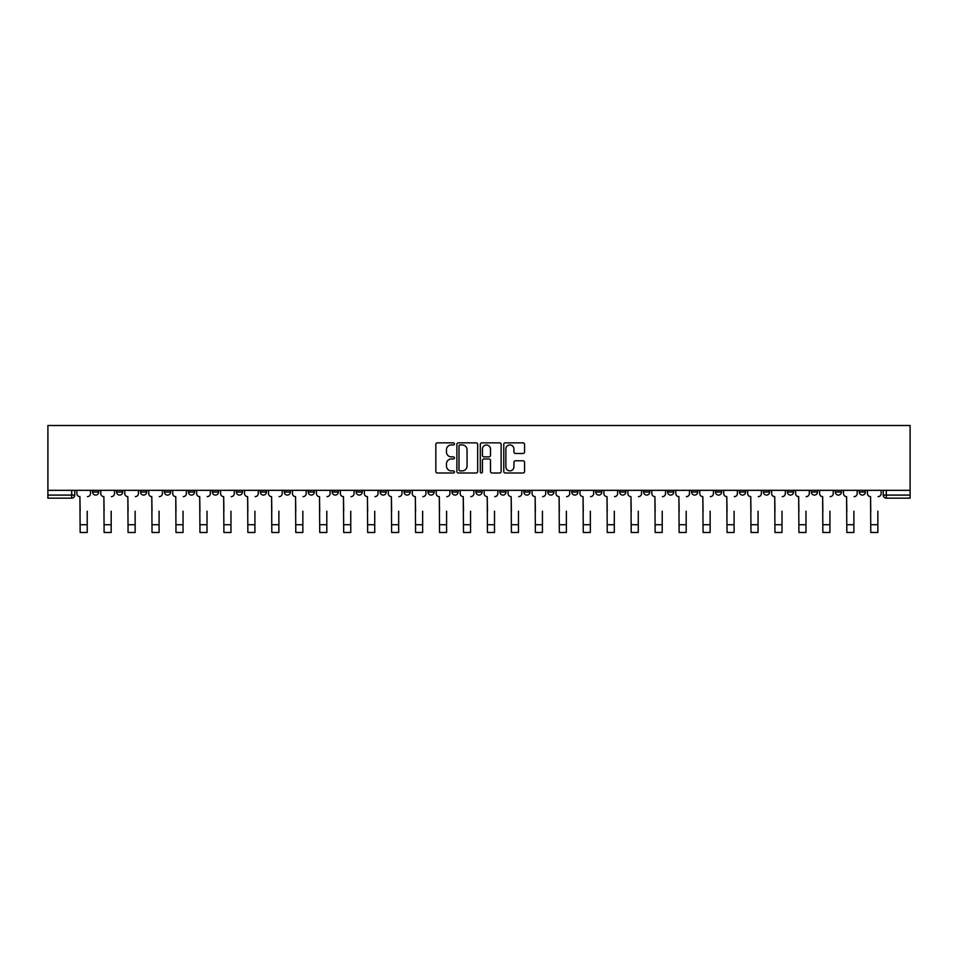 <?xml version="1.0" encoding="UTF-8"?>
<svg xmlns="http://www.w3.org/2000/svg" width="958" height="958" viewBox="0 0 958 958"><rect width="100%" height="100%" fill="white"/><g stroke="black" fill="none" stroke-linecap="round" stroke-linejoin="round"><path stroke-width="1.44" d="M454.427 443.901A1.054 1.054 0 0 0 453.374 442.847L437.351 442.847A1.509 1.509 0 0 0 435.842 444.356L435.842 471.492A1.509 1.509 0 0 0 437.351 473.001L453.374 473.001A1.054 1.054 0 0 0 454.427 471.947A1.054 1.054 0 0 0 453.374 470.881L451.302 470.881A4.826 4.826 0 0 1 446.476 466.067L446.476 463.804A4.826 4.826 0 0 1 451.302 458.978L453.374 458.978A1.054 1.054 0 0 0 454.427 457.924A1.054 1.054 0 0 0 453.374 456.87L451.302 456.87A4.826 4.826 0 0 1 446.476 452.044L446.476 449.781A4.826 4.826 0 0 1 451.302 444.955L453.374 444.955A1.054 1.054 0 0 0 454.427 443.901M739.468 490.328L739.468 492.017L745.611 492.017A3.078 3.078 0 0 1 742.546 495.082A3.078 3.078 0 0 1 739.468 492.017L739.468 490.328M715.518 490.328L715.518 492.017L721.661 492.017A3.078 3.078 0 0 1 718.584 495.082A3.078 3.078 0 0 1 715.518 492.017L715.518 490.328M571.758 490.328L571.758 492.017L577.902 492.017A3.078 3.078 0 0 1 574.836 495.082A3.078 3.078 0 0 1 571.758 492.017L571.758 490.328M547.808 490.328L547.808 492.017L553.952 492.017A3.078 3.078 0 0 1 550.874 495.082A3.078 3.078 0 0 1 547.808 492.017L547.808 490.328M523.846 490.328L523.846 492.017L529.99 492.017A3.078 3.078 0 0 1 526.912 495.082A3.078 3.078 0 0 1 523.846 492.017L523.846 490.328M475.922 490.328L475.922 492.017L482.078 492.017A3.078 3.078 0 0 1 479 495.082A3.078 3.078 0 0 1 475.922 492.017L475.922 490.328M428.01 492.017L428.01 490.328L428.01 492.017A3.078 3.078 0 0 0 431.088 495.082A3.078 3.078 0 0 1 428.01 492.017L434.154 492.017A3.078 3.078 0 0 1 431.088 495.082A3.078 3.078 0 0 0 434.154 492.017L434.154 490.328L434.154 492.017M404.048 492.017L404.048 490.328L404.048 492.017A3.078 3.078 0 0 0 407.126 495.082A3.078 3.078 0 0 1 404.048 492.017L410.192 492.017A3.078 3.078 0 0 1 407.126 495.082M380.098 492.017L380.098 490.328L380.098 492.017A3.078 3.078 0 0 0 383.164 495.082A3.078 3.078 0 0 1 380.098 492.017L386.242 492.017A3.078 3.078 0 0 1 383.164 495.082A3.078 3.078 0 0 0 386.242 492.017L386.242 490.328L386.242 492.017M356.136 490.328L356.136 492.017L362.28 492.017A3.078 3.078 0 0 1 359.202 495.082A3.078 3.078 0 0 1 356.136 492.017L356.136 490.328M332.175 490.328L332.175 492.017L338.318 492.017A3.078 3.078 0 0 1 335.252 495.082A3.078 3.078 0 0 1 332.175 492.017L332.175 490.328M308.225 490.328L308.225 492.017L314.368 492.017A3.078 3.078 0 0 1 311.29 495.082A3.078 3.078 0 0 1 308.225 492.017L308.225 490.328M284.263 492.017L284.263 490.328L284.263 492.017A3.078 3.078 0 0 0 287.328 495.082A3.078 3.078 0 0 1 284.263 492.017L290.406 492.017A3.078 3.078 0 0 1 287.328 495.082M236.339 492.017L236.339 490.328L236.339 492.017A3.078 3.078 0 0 0 239.416 495.082A3.078 3.078 0 0 1 236.339 492.017L242.482 492.017A3.078 3.078 0 0 1 239.416 495.082A3.078 3.078 0 0 0 242.482 492.017L242.482 490.328L242.482 492.017M212.389 492.017L212.389 490.328L212.389 492.017A3.078 3.078 0 0 0 215.454 495.082A3.078 3.078 0 0 1 212.389 492.017L218.532 492.017A3.078 3.078 0 0 1 215.454 495.082A3.078 3.078 0 0 0 218.532 492.017L218.532 490.328L218.532 492.017M188.427 492.017L188.427 490.328L188.427 492.017A3.078 3.078 0 0 0 191.492 495.082A3.078 3.078 0 0 1 188.427 492.017L194.57 492.017A3.078 3.078 0 0 1 191.492 495.082A3.078 3.078 0 0 0 194.57 492.017L194.57 490.328L194.57 492.017M164.465 492.017L164.465 490.328L164.465 492.017A3.078 3.078 0 0 0 167.542 495.082A3.078 3.078 0 0 1 164.465 492.017L170.608 492.017A3.078 3.078 0 0 1 167.542 495.082M140.515 492.017L140.515 490.328L140.515 492.017A3.078 3.078 0 0 0 143.58 495.082A3.078 3.078 0 0 1 140.515 492.017L146.658 492.017A3.078 3.078 0 0 1 143.58 495.082A3.078 3.078 0 0 0 146.658 492.017L146.658 490.328L146.658 492.017M116.553 492.017L116.553 490.328L116.553 492.017A3.078 3.078 0 0 0 119.618 495.082A3.078 3.078 0 0 1 116.553 492.017L122.696 492.017A3.078 3.078 0 0 1 119.618 495.082A3.078 3.078 0 0 0 122.696 492.017L122.696 490.328L122.696 492.017M523.056 453.469A1.509 1.509 0 0 0 524.565 451.972L524.565 444.356A1.509 1.509 0 0 0 523.056 442.847L505.273 442.847A1.509 1.509 0 0 0 503.764 444.356L503.764 471.492A1.509 1.509 0 0 0 505.273 473.001L523.056 473.001A1.509 1.509 0 0 0 524.565 471.492L524.565 462.295A1.509 1.509 0 0 0 523.056 460.786L515.44 460.786A1.509 1.509 0 0 0 513.931 462.295L513.931 466.857A4.036 4.036 0 0 1 509.907 470.881A4.036 4.036 0 0 1 505.872 466.857L505.872 448.991A4.036 4.036 0 0 1 509.907 444.955A4.036 4.036 0 0 1 513.931 448.991L513.931 451.972A1.509 1.509 0 0 0 515.44 453.469L523.056 453.469M910.1 490.328L47.9 490.328L47.9 425.52L910.1 425.52L910.1 498.16L886.294 498.16A3.078 3.078 0 0 1 883.228 495.082L910.1 495.082M477.683 444.356A1.509 1.509 0 0 0 476.174 442.847L458.379 442.847A1.509 1.509 0 0 0 456.882 444.356L456.882 471.492A1.509 1.509 0 0 0 458.379 473.001L476.174 473.001A1.509 1.509 0 0 0 477.683 471.492L477.683 444.356M481.826 442.847L499.621 442.847A1.509 1.509 0 0 1 501.118 444.356L501.118 471.492A1.509 1.509 0 0 1 499.621 473.001L492.005 473.001A1.509 1.509 0 0 1 490.496 471.492L490.496 460.487A1.509 1.509 0 0 0 488.987 458.978L483.934 458.978A1.509 1.509 0 0 0 482.425 460.487L482.425 471.947A1.054 1.054 0 0 1 481.371 473.001A1.054 1.054 0 0 1 480.317 471.947L480.317 444.356A1.509 1.509 0 0 1 481.826 442.847M883.228 490.328L883.228 495.082A3.078 3.078 0 0 0 886.294 498.16L886.294 490.328M74.772 490.328L74.772 495.082L74.772 490.328M71.706 490.328L71.706 498.16L47.9 498.16L47.9 495.082L74.772 495.082A3.078 3.078 0 0 1 71.706 498.16A3.078 3.078 0 0 0 74.772 495.082M47.9 490.328L47.9 495.082M865.409 490.328L865.409 492.017A3.078 3.078 0 0 1 862.332 495.082A3.078 3.078 0 0 1 859.266 492.017L865.409 492.017M859.266 490.328L859.266 492.017M841.447 490.328L841.447 492.017A3.078 3.078 0 0 1 838.382 495.082A3.078 3.078 0 0 1 835.304 492.017L841.447 492.017M835.304 490.328L835.304 492.017M817.485 490.328L817.485 492.017A3.078 3.078 0 0 1 814.42 495.082A3.078 3.078 0 0 1 811.342 492.017A3.078 3.078 0 0 0 814.42 495.082M811.342 490.328L811.342 492.017L817.485 492.017M793.535 490.328L793.535 492.017A3.078 3.078 0 0 1 790.458 495.082A3.078 3.078 0 0 1 787.392 492.017L793.535 492.017M787.392 490.328L787.392 492.017M769.573 490.328L769.573 492.017A3.078 3.078 0 0 1 766.508 495.082A3.078 3.078 0 0 1 763.43 492.017L769.573 492.017M763.43 490.328L763.43 492.017M745.611 490.328L745.611 492.017M721.661 490.328L721.661 492.017L721.661 490.328M697.699 490.328L697.699 492.017A3.078 3.078 0 0 1 694.622 495.082A3.078 3.078 0 0 1 691.556 492.017L697.699 492.017M691.556 490.328L691.556 492.017M673.737 490.328L673.737 492.017A3.078 3.078 0 0 1 670.672 495.082A3.078 3.078 0 0 1 667.594 492.017L673.737 492.017M667.594 490.328L667.594 492.017M649.775 490.328L649.775 492.017A3.078 3.078 0 0 1 646.71 495.082A3.078 3.078 0 0 1 643.632 492.017L649.775 492.017M643.632 490.328L643.632 492.017M625.825 490.328L625.825 492.017A3.078 3.078 0 0 1 622.748 495.082A3.078 3.078 0 0 1 619.682 492.017L625.825 492.017M619.682 490.328L619.682 492.017M601.864 490.328L601.864 492.017A3.078 3.078 0 0 1 598.798 495.082A3.078 3.078 0 0 1 595.72 492.017L601.864 492.017M595.72 490.328L595.72 492.017M577.902 490.328L577.902 492.017A3.078 3.078 0 0 1 574.836 495.082M553.952 490.328L553.952 492.017M529.99 492.017L529.99 490.328L529.99 492.017A3.078 3.078 0 0 1 526.912 495.082M506.028 490.328L506.028 492.017A3.078 3.078 0 0 1 502.962 495.082A3.078 3.078 0 0 1 499.884 492.017A3.078 3.078 0 0 0 502.962 495.082A3.078 3.078 0 0 0 506.028 492.017L499.884 492.017L499.884 490.328M482.078 492.017L482.078 490.328L482.078 492.017A3.078 3.078 0 0 1 479 495.082M458.116 490.328L458.116 492.017A3.078 3.078 0 0 1 455.038 495.082A3.078 3.078 0 0 1 451.972 492.017A3.078 3.078 0 0 0 455.038 495.082M451.972 490.328L451.972 492.017L458.116 492.017M410.192 490.328L410.192 492.017L410.192 490.328M362.28 492.017L362.28 490.328L362.28 492.017A3.078 3.078 0 0 1 359.202 495.082M338.318 492.017L338.318 490.328L338.318 492.017A3.078 3.078 0 0 1 335.252 495.082M314.368 492.017L314.368 490.328L314.368 492.017A3.078 3.078 0 0 1 311.29 495.082M290.406 490.328L290.406 492.017L290.406 490.328M266.444 492.017L266.444 490.328L266.444 492.017A3.078 3.078 0 0 1 263.378 495.082A3.078 3.078 0 0 1 260.301 492.017L266.444 492.017A3.078 3.078 0 0 1 263.378 495.082M260.301 490.328L260.301 492.017M170.608 490.328L170.608 492.017L170.608 490.328M98.734 490.328L98.734 492.017A3.078 3.078 0 0 1 95.668 495.082A3.078 3.078 0 0 1 92.591 492.017A3.078 3.078 0 0 0 95.668 495.082A3.078 3.078 0 0 0 98.734 492.017L98.734 490.328M92.591 490.328L92.591 492.017L98.734 492.017M460.044 444.955A1.054 1.054 0 0 0 458.99 446.009L458.99 469.827A1.054 1.054 0 0 0 460.044 470.881L462.235 470.881A4.826 4.826 0 0 0 467.049 466.067L467.049 449.781A4.826 4.826 0 0 0 462.235 444.955L460.044 444.955M490.496 449.062A4.036 4.036 0 0 0 486.46 445.027A4.036 4.036 0 0 0 482.425 449.062L482.425 455.361A1.509 1.509 0 0 0 483.934 456.87L488.987 456.87A1.509 1.509 0 0 0 490.496 455.361L490.496 449.062M76.856 493.55L76.856 490.328L76.856 493.55A3.078 3.078 0 0 0 79.921 496.627L80.149 511.213M79.921 496.627L80.149 532.48L87.214 532.48L87.214 511.213M90.519 493.55L90.519 490.328L90.519 493.55A3.078 3.078 0 0 1 87.441 496.627M87.214 532.48L80.149 532.48M100.806 493.55L100.806 490.328L100.806 493.55A3.078 3.078 0 0 0 103.883 496.627L104.111 511.213M103.883 496.627L104.111 532.48L111.176 532.48L111.176 511.213M114.481 493.55L114.481 490.328L114.481 493.55A3.078 3.078 0 0 1 111.403 496.627M124.768 493.55L124.768 490.328L124.768 493.55A3.078 3.078 0 0 0 127.833 496.627L128.073 511.213M127.833 496.627L128.073 532.48L135.138 532.48L135.138 511.213M138.431 493.55L138.431 490.328L138.431 493.55A3.078 3.078 0 0 1 135.365 496.627M111.176 532.48L104.111 532.48M135.138 532.48L128.073 532.48M148.73 493.55L148.73 490.328L148.73 493.55A3.078 3.078 0 0 0 151.795 496.627L152.023 511.213M151.795 496.627L152.023 532.48L159.088 532.48L159.088 511.213M162.393 493.55L162.393 490.328L162.393 493.55A3.078 3.078 0 0 1 159.327 496.627M172.679 493.55L172.679 490.328L172.679 493.55A3.078 3.078 0 0 0 175.757 496.627L175.985 511.213M175.757 496.627L175.985 532.48L183.05 532.48L183.05 511.213M186.355 493.55L186.355 490.328L186.355 493.55A3.078 3.078 0 0 1 183.277 496.627M196.641 493.55L196.641 490.328L196.641 493.55A3.078 3.078 0 0 0 199.719 496.627L199.947 511.213M199.719 496.627L199.947 532.48L207.012 532.48L207.012 511.213M210.317 493.55L210.317 490.328L210.317 493.55A3.078 3.078 0 0 1 207.239 496.627M159.088 532.48L152.023 532.48M183.05 532.48L175.985 532.48M207.012 532.48L199.947 532.48M220.603 493.55L220.603 490.328L220.603 493.55A3.078 3.078 0 0 0 223.669 496.627L223.909 511.213M223.669 496.627L223.909 532.48L230.962 532.48L230.962 511.213M234.267 493.55L234.267 490.328L234.267 493.55A3.078 3.078 0 0 1 231.201 496.627M230.962 532.48L223.909 532.48M244.565 493.55L244.565 490.328L244.565 493.55A3.078 3.078 0 0 0 247.631 496.627L247.859 511.213M247.631 496.627L247.859 532.48L254.924 532.48L254.924 511.213M258.229 493.55L258.229 490.328L258.229 493.55A3.078 3.078 0 0 1 255.151 496.627M254.924 532.48L247.859 532.48M268.515 493.55L268.515 490.328L268.515 493.55A3.078 3.078 0 0 0 271.593 496.627L271.821 511.213M271.593 496.627L271.821 532.48L278.886 532.48L278.886 511.213M282.191 493.55L282.191 490.328L282.191 493.55A3.078 3.078 0 0 1 279.113 496.627M278.886 532.48L271.821 532.48M292.477 493.55L292.477 490.328L292.477 493.55A3.078 3.078 0 0 0 295.543 496.627L295.783 511.213M295.543 496.627L295.783 532.48L302.848 532.48L302.848 511.213M306.141 493.55L306.141 490.328L306.141 493.55A3.078 3.078 0 0 1 303.075 496.627M302.848 532.48L295.783 532.48M316.439 493.55L316.439 490.328L316.439 493.55A3.078 3.078 0 0 0 319.505 496.627L319.733 511.213M319.505 496.627L319.733 532.48L326.798 532.48L326.798 511.213M330.103 493.55L330.103 490.328L330.103 493.55A3.078 3.078 0 0 1 327.037 496.627M340.389 493.55L340.389 490.328L340.389 493.55A3.078 3.078 0 0 0 343.467 496.627L343.694 511.213M343.467 496.627L343.694 532.48L350.76 532.48L350.76 511.213M354.065 493.55L354.065 490.328L354.065 493.55A3.078 3.078 0 0 1 350.987 496.627M364.351 493.55L364.351 490.328L364.351 493.55A3.078 3.078 0 0 0 367.429 496.627L367.656 511.213M367.429 496.627L367.656 532.48L374.722 532.48L374.722 511.213M378.027 493.55L378.027 490.328L378.027 493.55A3.078 3.078 0 0 1 374.949 496.627M388.313 493.55L388.313 490.328L388.313 493.55A3.078 3.078 0 0 0 391.379 496.627L391.618 511.213M391.379 496.627L391.618 532.48L398.672 532.48L398.672 511.213M401.977 493.55L401.977 490.328L401.977 493.55A3.078 3.078 0 0 1 398.911 496.627M412.275 493.55L412.275 490.328L412.275 493.55A3.078 3.078 0 0 0 415.341 496.627L415.568 511.213M415.341 496.627L415.568 532.48L422.634 532.48L422.634 511.213M425.939 493.55L425.939 490.328L425.939 493.55A3.078 3.078 0 0 1 422.861 496.627M436.225 493.55L436.225 490.328L436.225 493.55A3.078 3.078 0 0 0 439.303 496.627L439.53 511.213M439.303 496.627L439.53 532.48L446.596 532.48L446.596 511.213M449.901 493.55L449.901 490.328L449.901 493.55A3.078 3.078 0 0 1 446.823 496.627M326.798 532.48L319.733 532.48M350.76 532.48L343.694 532.48M374.722 532.48L367.656 532.48M398.672 532.48L391.618 532.48M422.634 532.48L415.568 532.48M446.596 532.48L439.53 532.48M460.187 493.55L460.187 490.328L460.187 493.55A3.078 3.078 0 0 0 463.253 496.627L463.492 511.213M463.253 496.627L463.492 532.48L470.558 532.48L470.558 511.213M473.851 493.55L473.851 490.328L473.851 493.55A3.078 3.078 0 0 1 470.785 496.627M470.558 532.48L463.492 532.48M484.149 493.55L484.149 490.328L484.149 493.55A3.078 3.078 0 0 0 487.215 496.627L487.442 511.213M487.215 496.627L487.442 532.48L494.508 532.48L494.508 511.213M497.813 493.55L497.813 490.328L497.813 493.55A3.078 3.078 0 0 1 494.747 496.627M494.508 532.48L487.442 532.48M508.099 493.55L508.099 490.328L508.099 493.55A3.078 3.078 0 0 0 511.177 496.627L511.404 511.213M511.177 496.627L511.404 532.48L518.47 532.48L518.47 511.213M521.775 493.55L521.775 490.328L521.775 493.55A3.078 3.078 0 0 1 518.697 496.627M518.47 532.48L511.404 532.48M532.061 493.55L532.061 490.328L532.061 493.55A3.078 3.078 0 0 0 535.139 496.627L535.366 511.213M535.139 496.627L535.366 532.48L542.432 532.48L542.432 511.213M545.725 493.55L545.725 490.328L545.725 493.55A3.078 3.078 0 0 1 542.659 496.627M542.432 532.48L535.366 532.48M556.023 493.55L556.023 490.328L556.023 493.55A3.078 3.078 0 0 0 559.089 496.627L559.328 511.213M559.089 496.627L559.328 532.48L566.382 532.48L566.382 511.213M569.687 493.55L569.687 490.328L569.687 493.55A3.078 3.078 0 0 1 566.621 496.627M566.382 532.48L559.328 532.48M579.973 493.55L579.973 490.328L579.973 493.55A3.078 3.078 0 0 0 583.051 496.627L583.278 511.213M583.051 496.627L583.278 532.48L590.344 532.48L590.344 511.213M593.649 493.55L593.649 490.328L593.649 493.55A3.078 3.078 0 0 1 590.571 496.627M590.344 532.48L583.278 532.48M603.935 493.55L603.935 490.328L603.935 493.55A3.078 3.078 0 0 0 607.013 496.627L607.24 511.213M607.013 496.627L607.24 532.48L614.306 532.48L614.306 511.213M617.611 493.55L617.611 490.328L617.611 493.55A3.078 3.078 0 0 1 614.533 496.627M614.306 532.48L607.24 532.48M627.897 493.55L627.897 490.328L627.897 493.55A3.078 3.078 0 0 0 630.963 496.627L631.202 511.213M630.963 496.627L631.202 532.48L638.268 532.48L638.268 511.213M641.561 493.55L641.561 490.328L641.561 493.55A3.078 3.078 0 0 1 638.495 496.627M638.268 532.48L631.202 532.48M651.859 493.55L651.859 490.328L651.859 493.55A3.078 3.078 0 0 0 654.925 496.627L655.152 511.213M654.925 496.627L655.152 532.48L662.217 532.48L662.217 511.213M665.523 493.55L665.523 490.328L665.523 493.55A3.078 3.078 0 0 1 662.457 496.627M662.217 532.48L655.152 532.48M675.809 493.55L675.809 490.328L675.809 493.55A3.078 3.078 0 0 0 678.887 496.627L679.114 511.213M678.887 496.627L679.114 532.48L686.179 532.48L686.179 511.213M689.485 493.55L689.485 490.328L689.485 493.55A3.078 3.078 0 0 1 686.407 496.627M686.179 532.48L679.114 532.48M699.771 493.55L699.771 490.328L699.771 493.55A3.078 3.078 0 0 0 702.849 496.627L703.076 511.213M702.849 496.627L703.076 532.48L710.141 532.48L710.141 511.213M713.435 493.55L713.435 490.328L713.435 493.55A3.078 3.078 0 0 1 710.369 496.627M710.141 532.48L703.076 532.48M723.733 493.55L723.733 490.328L723.733 493.55A3.078 3.078 0 0 0 726.799 496.627L727.038 511.213M726.799 496.627L727.038 532.48L734.091 532.48L734.091 511.213M737.397 493.55L737.397 490.328L737.397 493.55A3.078 3.078 0 0 1 734.331 496.627M734.091 532.48L727.038 532.48M747.683 493.55L747.683 490.328L747.683 493.55A3.078 3.078 0 0 0 750.761 496.627L750.988 511.213M750.761 496.627L750.988 532.48L758.053 532.48L758.053 511.213M761.359 493.55L761.359 490.328L761.359 493.55A3.078 3.078 0 0 1 758.281 496.627M758.053 532.48L750.988 532.48M771.645 493.55L771.645 490.328L771.645 493.55A3.078 3.078 0 0 0 774.723 496.627L774.95 511.213M774.723 496.627L774.95 532.48L782.015 532.48L782.015 511.213M785.32 493.55L785.32 490.328L785.32 493.55A3.078 3.078 0 0 1 782.243 496.627M782.015 532.48L774.95 532.48M795.607 493.55L795.607 490.328L795.607 493.55A3.078 3.078 0 0 0 798.673 496.627L798.912 511.213M798.673 496.627L798.912 532.48L805.977 532.48L805.977 511.213M809.27 493.55L809.27 490.328L809.27 493.55A3.078 3.078 0 0 1 806.205 496.627M805.977 532.48L798.912 532.48M819.569 493.55L819.569 490.328L819.569 493.55A3.078 3.078 0 0 0 822.635 496.627L822.862 511.213M822.635 496.627L822.862 532.48L829.927 532.48L829.927 511.213M833.232 493.55L833.232 490.328L833.232 493.55A3.078 3.078 0 0 1 830.167 496.627M829.927 532.48L822.862 532.48M843.519 493.55L843.519 490.328L843.519 493.55A3.078 3.078 0 0 0 846.597 496.627L846.824 511.213M846.597 496.627L846.824 532.48L853.889 532.48L853.889 511.213M857.194 493.55L857.194 490.328L857.194 493.55A3.078 3.078 0 0 1 854.117 496.627M853.889 532.48L846.824 532.48M867.481 493.55L867.481 490.328L867.481 493.55A3.078 3.078 0 0 0 870.559 496.627L870.786 511.213M870.559 496.627L870.786 532.48L877.851 532.48L877.851 511.213M881.144 493.55L881.144 490.328L881.144 493.55A3.078 3.078 0 0 1 878.079 496.627M877.851 532.48L870.786 532.48M87.214 524.733L80.149 524.733M111.176 524.733L104.111 524.733M135.138 524.733L128.073 524.733M159.088 524.733L152.023 524.733M183.05 524.733L175.985 524.733M207.012 524.733L199.947 524.733M230.962 524.733L223.909 524.733M254.924 524.733L247.859 524.733M278.886 524.733L271.821 524.733M302.848 524.733L295.783 524.733M326.798 524.733L319.733 524.733M350.76 524.733L343.694 524.733M374.722 524.733L367.656 524.733M398.672 524.733L391.618 524.733M422.634 524.733L415.568 524.733M446.596 524.733L439.53 524.733M470.558 524.733L463.492 524.733M494.508 524.733L487.442 524.733M518.47 524.733L511.404 524.733M542.432 524.733L535.366 524.733M566.382 524.733L559.328 524.733M590.344 524.733L583.278 524.733M614.306 524.733L607.24 524.733M638.268 524.733L631.202 524.733M662.217 524.733L655.152 524.733M686.179 524.733L679.114 524.733M710.141 524.733L703.076 524.733M734.091 524.733L727.038 524.733M758.053 524.733L750.988 524.733M782.015 524.733L774.95 524.733M805.977 524.733L798.912 524.733M829.927 524.733L822.862 524.733M853.889 524.733L846.824 524.733M877.851 524.733L870.786 524.733"/></g></svg>
